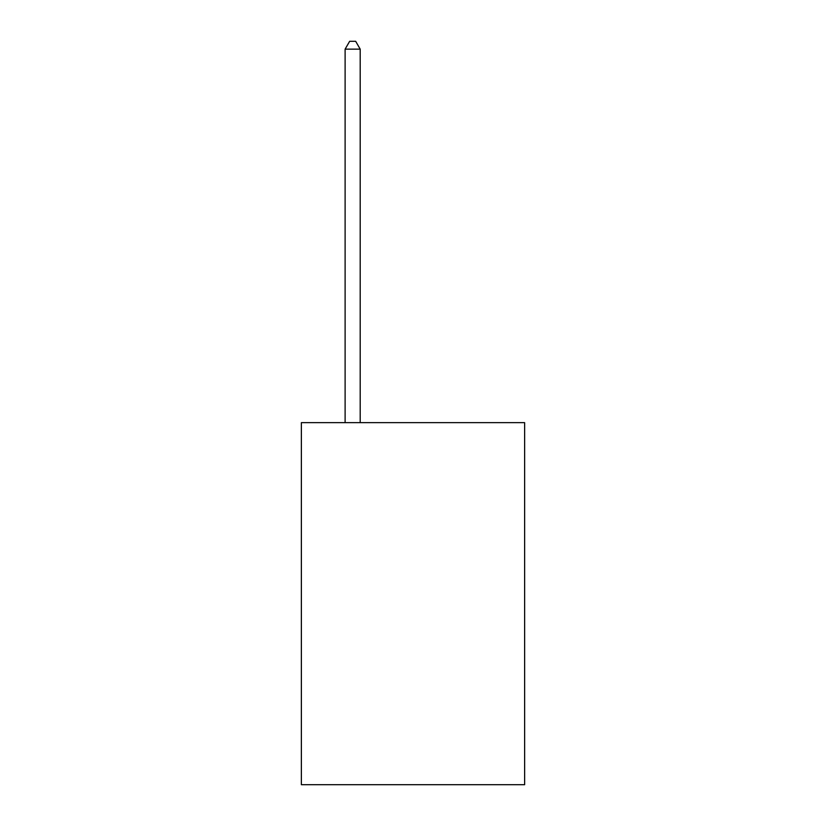 <?xml version="1.0" encoding="UTF-8"?>
<svg xmlns="http://www.w3.org/2000/svg" width="826" height="826" viewBox="0 0 826 826"><rect width="100%" height="100%" fill="white"/><g stroke="black" fill="none" stroke-linecap="round" stroke-linejoin="round"><path stroke-width="1.24" d="M524.634 422.654L524.634 784.7L301.366 784.7L301.366 422.654L524.634 422.654M360.198 422.654L360.198 49.147L345.113 49.147L345.113 422.654M345.113 49.147L349.646 41.3L355.676 41.3L360.198 49.147"/></g></svg>
